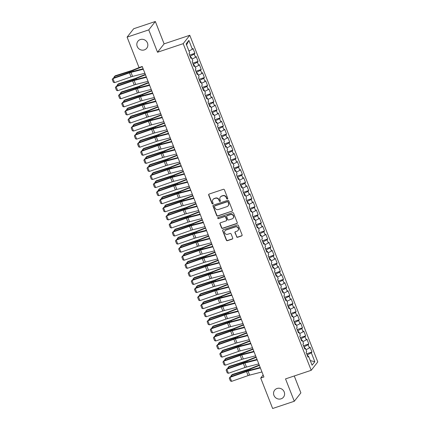 <?xml version="1.0" encoding="UTF-8"?>
<svg xmlns="http://www.w3.org/2000/svg" width="430" height="430" viewBox="0 0 430 430"><rect width="100%" height="100%" fill="white"/><g stroke="black" fill="none" stroke-linecap="round" stroke-linejoin="round"><path stroke-width="0.64" d="M227.395 198.999A0.607 0.57 -141.9 0 0 227.728 198.257L224.428 189.84A0.865 0.817 -141.9 0 0 223.331 189.313L209.163 194.048A0.865 0.817 -141.9 0 0 208.684 195.107L211.985 203.524A0.607 0.57 -141.9 0 0 213.011 203.713A0.607 0.57 -141.9 0 0 213.087 203.159L212.662 202.068A2.763 2.612 -141.9 0 1 214.183 198.687L215.365 198.294A2.763 2.612 -141.9 0 1 218.881 199.988L219.305 201.079A0.607 0.57 -141.9 0 0 220.332 201.267A0.607 0.57 -141.9 0 0 220.407 200.708L219.983 199.617A2.763 2.612 -141.9 0 1 221.509 196.241L222.686 195.844A2.763 2.612 -141.9 0 1 226.201 197.537L226.626 198.628A0.607 0.57 -141.9 0 0 227.395 198.999M220.327 197.069L220.504 196.843A2.763 2.612 -141.9 0 1 221.686 196.016L222.864 195.618A2.763 2.612 -141.9 0 1 226.379 197.311L226.803 198.402A0.607 0.57 -141.9 0 0 227.728 198.692M208.894 194.204A0.865 0.817 -141.9 0 0 208.862 194.876L212.162 203.299A0.607 0.57 -141.9 0 0 213.087 203.589M213.006 199.515L213.183 199.289A2.763 2.612 -141.9 0 1 214.36 198.461L215.543 198.069A2.763 2.612 -141.9 0 1 219.058 199.762L219.483 200.848A0.607 0.57 -141.9 0 0 220.407 201.138M277.049 388.489A5.633 5.327 -141.9 0 0 274.641 390.177A5.633 5.327 -141.9 0 0 274.695 396.729A5.633 5.327 -141.9 0 0 281.096 398.825A5.633 5.327 -141.9 0 0 283.504 397.137A5.633 5.327 -141.9 0 0 283.451 390.585A5.633 5.327 -141.9 0 0 277.049 388.489M140.304 39.56A5.633 5.327 -141.9 0 0 137.896 41.248A5.633 5.327 -141.9 0 0 137.949 47.794A5.633 5.327 -141.9 0 0 144.351 49.891A5.633 5.327 -141.9 0 0 146.759 48.208A5.633 5.327 -141.9 0 0 146.705 41.656A5.633 5.327 -141.9 0 0 140.304 39.56M236.538 236.747A0.865 0.817 -141.9 0 0 237.634 237.274L241.606 235.946A0.865 0.817 -141.9 0 0 242.085 234.893L238.419 225.54A0.865 0.817 -141.9 0 0 237.322 225.008L223.154 229.749A0.865 0.817 -141.9 0 0 222.675 230.802L226.341 240.155A0.865 0.817 -141.9 0 0 227.438 240.687L232.238 239.08A0.865 0.817 -141.9 0 0 232.716 238.021L231.147 234.022A0.865 0.817 -141.9 0 0 230.05 233.49L227.669 234.291A2.311 2.182 -141.9 0 1 225.019 230.743A2.311 2.182 -141.9 0 1 226.008 230.05L235.339 226.927A2.311 2.182 -141.9 0 1 237.983 230.475A2.311 2.182 -141.9 0 1 237 231.168L235.441 231.689A0.865 0.817 -141.9 0 0 234.968 232.743L236.715 236.522A0.865 0.817 -141.9 0 0 237.811 237.048L241.789 235.721A0.865 0.817 -141.9 0 0 242.058 235.565M263.923 376.992L142.239 66.489L139.03 67.564L127.103 37.125L148.758 29.885L157.52 52.245L183.185 43.666L311.202 370.311L285.531 378.894L294.297 401.26L272.642 408.5L260.714 378.061L263.923 376.992M231.953 211.302A0.865 0.817 -141.9 0 0 232.426 210.243L228.76 200.896A0.865 0.817 -141.9 0 0 227.663 200.364L213.495 205.105A0.865 0.817 -141.9 0 0 213.017 206.158L216.682 215.511A0.865 0.817 -141.9 0 0 217.779 216.037L232.13 211.076A0.865 0.817 -141.9 0 0 232.399 210.92M233.592 213.215L237.258 222.568A0.865 0.817 -141.9 0 1 236.779 223.621L222.611 228.362A0.865 0.817 -141.9 0 1 221.509 227.835L219.94 223.831A0.865 0.817 -141.9 0 1 220.418 222.778L226.164 220.853A0.865 0.817 -141.9 0 0 226.642 219.8L225.605 217.145A0.865 0.817 -141.9 0 0 224.503 216.612L218.521 218.617A0.607 0.57 -141.9 0 1 217.827 217.688A0.607 0.57 -141.9 0 1 218.085 217.505L232.496 212.689A0.865 0.817 -141.9 0 1 233.592 213.215M183.185 43.666L189.77 35.282L317.781 361.931L311.202 370.311M189.598 55.088L194.903 53.315L193.005 48.466L192.371 49.273L188.894 40.393L186.152 43.881L189.635 52.761L189.001 53.567L190.899 58.41L191.533 57.604L192.796 60.834L192.167 61.641L194.064 66.483L194.693 65.677L195.962 68.907L195.327 69.714L197.23 74.557L197.859 73.75L199.128 76.981L198.493 77.787L200.391 82.63L201.025 81.824L202.288 85.054L201.659 85.86L203.557 90.703L204.185 89.897L205.454 93.127L204.82 93.933L206.717 98.776L207.351 97.97L208.614 101.2L207.986 102.007L209.883 106.85L210.517 106.043L211.78 109.274L211.151 110.08L213.049 114.923L213.678 114.122L214.946 117.347L214.312 118.153L216.209 122.996L216.844 122.195L218.107 125.42L217.478 126.227L219.375 131.069L220.009 130.268L221.273 133.494L220.638 134.3L222.541 139.143L223.17 138.342L224.439 141.567L223.804 142.373L225.702 147.216L226.336 146.415L227.599 149.64L226.97 150.446L228.868 155.289L229.496 154.488L230.765 157.713L230.131 158.519L232.033 163.362L232.662 162.561L233.925 165.786L233.297 166.593L235.194 171.436L235.828 170.635L237.091 173.86L236.462 174.666L238.36 179.509L238.989 178.708L240.257 181.933L239.623 182.739L241.52 187.582L242.154 186.781L243.418 190.012L242.789 190.812L244.686 195.655L245.32 194.854L246.583 198.085L245.955 198.886L247.852 203.729L248.481 202.928L249.749 206.158L249.115 206.959L251.012 211.802L251.647 211.001L252.91 214.231L252.281 215.032L254.178 219.875L254.807 219.074L256.076 222.305L255.441 223.105L257.344 227.948L257.973 227.148L259.242 230.378L258.607 231.179L260.505 236.022L261.139 235.221L262.402 238.451L261.773 239.252L263.671 244.095L264.3 243.294L265.568 246.524L264.934 247.325L266.837 252.173L267.465 251.367L268.728 254.598L268.1 255.399L269.997 260.247L270.631 259.44L271.894 262.671L271.265 263.472L273.163 268.32L273.792 267.514L275.06 270.744L274.426 271.545L276.323 276.393L276.958 275.587L278.221 278.817L277.592 279.618L279.489 284.466L280.123 283.66L281.387 286.891L280.758 287.692L282.655 292.54L283.284 291.733L284.552 294.964L283.918 295.765L285.816 300.613L286.45 299.807L287.713 303.037L287.084 303.838L288.981 308.686L289.61 307.88L290.879 311.11L290.245 311.911L292.147 316.76L292.776 315.953L294.045 319.184L293.411 319.985L295.308 324.833L295.942 324.026L297.205 327.257L296.576 328.063L298.474 332.906L299.103 332.1L300.371 335.33L299.737 336.136L301.64 340.979L302.269 340.173L303.532 343.403L302.903 344.21L304.8 349.052L305.434 348.246L306.697 351.477L306.069 352.283L307.966 357.126L308.595 356.319L307.676 356.384M194.903 53.315L194.269 54.116L195.537 57.346L192.108 59.077M192.764 63.162L198.069 61.388L196.166 56.54L195.537 57.346M198.069 61.388L197.434 62.189L198.703 65.419L195.274 67.15M195.924 71.235L201.229 69.461L199.332 64.613L198.703 65.419M201.229 69.461L200.6 70.262L201.863 73.492L198.434 75.223M199.09 79.308L204.395 77.534L202.498 72.686L201.863 73.492M204.395 77.534L203.761 78.335L205.029 81.566L201.6 83.296M202.25 87.381L207.561 85.608L205.658 80.759L205.029 81.566M207.561 85.608L206.927 86.408L208.19 89.639L204.766 91.37M205.416 95.455L210.721 93.681L208.824 88.833L208.19 89.639M210.721 93.681L210.093 94.482L211.356 97.712L207.926 99.443M208.582 103.528L213.887 101.754L211.99 96.906L211.356 97.712M213.887 101.754L213.253 102.555L214.522 105.785L211.092 107.516M211.743 111.601L217.048 109.827L215.15 104.979L214.522 105.785M217.048 109.827L216.419 110.628L217.682 113.859L214.253 115.589M214.909 119.674L220.214 117.901L218.316 113.052L217.682 113.859M220.214 117.901L219.585 118.701L220.848 121.932L217.419 123.663M218.075 127.748L223.38 125.974L221.482 121.131L220.848 121.932M223.38 125.974L222.745 126.775L224.014 130.005L220.585 131.736M221.235 135.821L226.54 134.047L224.643 129.204L224.014 130.005M226.54 134.047L225.911 134.848L227.174 138.078L223.745 139.809M224.401 143.894L229.706 142.12L227.809 137.278L227.174 138.078M229.706 142.12L229.072 142.921L230.34 146.152L226.911 147.882M227.567 151.967L232.872 150.194L230.969 145.351L230.34 146.152M232.872 150.194L232.238 150.995L233.506 154.225L230.077 155.956M230.727 160.041L236.032 158.267L234.135 153.424L233.506 154.225M236.032 158.267L235.403 159.068L236.667 162.298L233.237 164.029M233.893 168.114L239.198 166.34L237.301 161.497L236.667 162.298M239.198 166.34L238.564 167.141L239.832 170.371L236.403 172.102M237.054 176.187L242.364 174.413L240.461 169.571L239.832 170.371M242.364 174.413L241.73 175.214L242.993 178.445L239.569 180.175M240.22 184.26L245.525 182.487L243.627 177.644L242.993 178.445M245.525 182.487L244.896 183.293L246.159 186.518L242.73 188.249M243.385 192.334L248.69 190.56L246.793 185.717L246.159 186.518M248.69 190.56L248.056 191.366L249.325 194.591L245.895 196.322M246.546 200.407L251.851 198.633L249.954 193.79L249.325 194.591M251.851 198.633L251.222 199.439L252.485 202.664L249.056 204.395M249.712 208.48L255.017 206.706L253.119 201.863L252.485 202.664M255.017 206.706L254.388 207.513L255.651 210.738L252.222 212.468M252.878 216.553L258.183 214.78L256.285 209.937L255.651 210.738M258.183 214.78L257.548 215.586L258.817 218.811L255.388 220.542M256.038 224.627L261.343 222.853L259.446 218.01L258.817 218.811M261.343 222.853L260.714 223.659L261.977 226.884L258.548 228.62M259.204 232.7L264.509 230.926L262.612 226.083L261.977 226.884M264.509 230.926L263.875 231.732L265.143 234.957L261.714 236.694M262.37 240.773L267.675 238.999L265.772 234.156L265.143 234.957M267.675 238.999L267.041 239.806L268.309 243.031L264.88 244.767M265.53 248.846L270.835 247.073L268.938 242.23L268.309 243.031M270.835 247.073L270.207 247.879L271.47 251.104L268.041 252.84M268.696 256.92L274.001 255.146L272.104 250.303L271.47 251.104M274.001 255.146L273.367 255.952L274.636 259.183L271.206 260.913M271.857 264.993L277.167 263.219L275.264 258.376L274.636 259.183M277.167 263.219L276.533 264.025L277.796 267.256L274.372 268.986M275.023 273.066L280.328 271.292L278.43 266.45L277.796 267.256M280.328 271.292L279.699 272.099L280.962 275.329L277.533 277.06M278.188 281.139L283.494 279.366L281.596 274.523L280.962 275.329M283.494 279.366L282.859 280.172L284.128 283.402L280.699 285.133M281.349 289.213L286.654 287.439L284.757 282.596L284.128 283.402M286.654 287.439L286.025 288.245L287.288 291.475L283.859 293.206M284.515 297.286L289.82 295.512L287.923 290.669L287.288 291.475M289.82 295.512L289.191 296.318L290.454 299.549L287.025 301.279M287.681 305.359L292.986 303.585L291.088 298.742L290.454 299.549M292.986 303.585L292.352 304.392L293.62 307.622L290.191 309.353M290.841 313.432L296.146 311.659L294.249 306.816L293.62 307.622M296.146 311.659L295.517 312.465L296.781 315.695L293.351 317.426M294.007 321.506L299.312 319.732L297.415 314.889L296.781 315.695M299.312 319.732L298.678 320.538L299.946 323.769L296.517 325.499M297.173 329.579L302.478 327.805L300.575 322.962L299.946 323.769M302.478 327.805L301.844 328.611L303.112 331.842L299.683 333.572M300.333 337.652L305.639 335.878L303.741 331.035L303.112 331.842M305.639 335.878L305.01 336.685L306.273 339.915L302.844 341.646M303.499 345.725L308.804 343.952L306.907 339.109L306.273 339.915M308.804 343.952L308.17 344.758L309.439 347.988L306.01 349.719M306.66 353.799L311.965 352.025L310.068 347.182L309.439 347.988M311.965 352.025L311.336 352.831L314.819 361.711L312.078 365.199L308.595 356.319M305.434 348.246L304.51 348.311M308.025 356.357L307.418 354.809L307.101 354.917M311.336 352.831L307.418 354.809M314.819 361.711L310.283 360.619M302.269 340.173L301.344 340.238M304.859 348.284L304.252 346.736L303.935 346.843M308.17 344.758L304.252 346.736M299.103 332.1L298.183 332.164M301.693 340.211L301.086 338.663L300.774 338.77M305.01 336.685L301.086 338.663M295.942 324.026L295.018 324.091M298.533 332.137L297.925 330.589L297.608 330.697M301.844 328.611L297.925 330.589M292.776 315.953L291.852 316.012M295.367 324.064L294.76 322.516L294.442 322.624M298.678 320.538L294.76 322.516M289.61 307.88L288.691 307.939M292.201 315.991L291.599 314.443L291.282 314.55M295.517 312.465L291.599 314.443M286.45 299.807L285.525 299.866M289.041 307.918L288.433 306.37L288.116 306.477M292.352 304.392L288.433 306.37M283.284 291.733L282.365 291.793M285.875 299.844L285.267 298.296L284.95 298.404M289.191 296.318L285.267 298.296M280.123 283.66L279.199 283.719M282.714 291.771L282.107 290.223L281.79 290.331M286.025 288.245L282.107 290.223M276.958 275.587L276.033 275.646M279.548 283.698L278.941 282.15L278.624 282.257M282.859 280.172L278.941 282.15M273.792 267.514L272.873 267.573M276.382 275.625L275.775 274.077L275.458 274.184M279.699 272.099L275.775 274.077M270.631 259.44L269.707 259.5M273.222 267.551L272.615 266.003L272.298 266.111M276.533 264.025L272.615 266.003M267.465 251.367L266.541 251.426M270.056 259.478L269.449 257.93L269.132 258.038M273.367 255.952L269.449 257.93M264.3 243.294L263.38 243.353M266.89 251.405L266.283 249.857L265.971 249.964M270.207 247.879L266.283 249.857M261.139 235.221L260.214 235.28M263.73 243.332L263.122 241.784L262.805 241.891M267.041 239.806L263.122 241.784M257.973 227.148L257.049 227.207M260.564 235.258L259.957 233.71L259.639 233.818M263.875 231.732L259.957 233.71M254.807 219.074L253.888 219.133M257.398 227.185L256.796 225.637L256.479 225.745M260.714 223.659L256.796 225.637M251.647 211.001L250.722 211.06M254.237 219.112L253.63 217.564L253.313 217.671M257.548 215.586L253.63 217.564M248.481 202.928L247.562 202.987M251.072 211.039L250.464 209.491L250.147 209.598M254.388 207.513L250.464 209.491M245.32 194.854L244.396 194.914M247.911 202.965L247.304 201.417L246.987 201.519M251.222 199.439L247.304 201.417M242.154 186.781L241.23 186.84M244.745 194.892L244.138 193.344L243.821 193.446M248.056 191.366L244.138 193.344M238.989 178.708L238.07 178.767M241.579 186.819L240.972 185.271L240.655 185.373M244.896 183.293L240.972 185.271M235.828 170.635L234.904 170.694M238.419 178.746L237.811 177.198L237.494 177.3M241.73 175.214L237.811 177.198M232.662 162.561L231.738 162.621M235.253 170.672L234.646 169.124L234.328 169.226M238.564 167.141L234.646 169.124M229.496 154.488L228.577 154.547M232.087 162.599L231.48 161.051L231.168 161.153M235.403 159.068L231.48 161.051M226.336 146.415L225.411 146.474M228.927 154.526L228.319 152.978L228.002 153.08M232.238 150.995L228.319 152.978M223.17 138.342L222.245 138.401M225.761 146.453L225.153 144.905L224.836 145.007M229.072 142.921L225.153 144.905M220.009 130.268L219.085 130.328M222.595 138.379L221.993 136.831L221.676 136.933M225.911 134.848L221.993 136.831M216.844 122.195L215.919 122.254M219.434 130.306L218.827 128.758L218.51 128.86M222.745 126.775L218.827 128.758M213.678 114.122L212.759 114.181M216.268 122.233L215.661 120.685L215.344 120.787M219.585 118.701L215.661 120.685M210.517 106.043L209.593 106.108M213.108 114.16L212.501 112.612L212.183 112.714M216.419 110.628L212.501 112.612M207.351 97.97L206.427 98.035M209.942 106.086L209.335 104.538L209.018 104.641M213.253 102.555L209.335 104.538M204.185 89.897L203.266 89.961M206.776 98.013L206.169 96.46L205.852 96.567M210.093 94.482L206.169 96.46M201.025 81.824L200.1 81.888M203.616 89.94L203.008 88.386L202.691 88.494M206.927 86.408L203.008 88.386M197.859 73.75L196.935 73.815M200.45 81.867L199.843 80.313L199.525 80.421M203.761 78.335L199.843 80.313M194.693 65.677L193.774 65.742M197.284 73.793L196.677 72.24L196.365 72.347M200.6 70.262L196.677 72.24M191.533 57.604L190.608 57.668M194.124 65.715L193.516 64.167L193.199 64.274M197.434 62.189L193.516 64.167M190.958 57.641L190.35 56.093L190.033 56.201M194.269 54.116L190.35 56.093M263.133 374.981L260.714 378.061M294.297 401.26L300.882 392.875L294.26 375.976M157.52 52.245L164.104 43.865L155.338 21.5L148.758 29.885M155.338 21.5L133.682 28.74L127.103 37.125M164.104 43.865L189.77 35.282M188.894 40.393L186.572 44.946M192.371 49.273L188.942 51.003M213.226 205.26A0.865 0.817 -141.9 0 0 213.194 205.932L216.86 215.285A0.865 0.817 -141.9 0 0 217.956 215.812L232.13 211.076M228.002 202.132A0.607 0.57 -141.9 0 0 227.233 201.767L214.796 205.922A0.607 0.57 -141.9 0 0 214.462 206.663L214.909 207.814A2.763 2.612 -141.9 0 0 218.424 209.507L226.927 206.663A2.763 2.612 -141.9 0 0 228.454 203.282L228.179 201.906A0.607 0.57 -141.9 0 0 227.411 201.536L227.233 201.767M214.538 206.104L214.715 205.879A0.607 0.57 -141.9 0 1 214.973 205.696L227.411 201.536M228.11 205.836L228.287 205.61A2.763 2.612 -141.9 0 0 228.631 203.057L228.454 203.282M228.179 201.906L228.631 203.057M220.149 222.928A0.865 0.817 -141.9 0 0 220.122 223.605L221.686 227.604A0.865 0.817 -141.9 0 0 222.788 228.136L236.957 223.396A0.865 0.817 -141.9 0 0 237.226 223.245M226.535 220.595L226.712 220.37A0.865 0.817 -141.9 0 0 226.82 219.574L225.782 216.919A0.865 0.817 -141.9 0 0 224.68 216.387L218.521 218.617M217.935 217.585A0.607 0.57 -141.9 0 0 218.698 218.386M232.13 218.859A2.311 2.182 -141.9 0 0 233.098 215.478A2.311 2.182 -141.9 0 0 230.469 214.618L227.18 215.72A0.865 0.817 -141.9 0 0 226.707 216.774L227.744 219.429A0.865 0.817 -141.9 0 0 228.841 219.961L232.13 218.859M233.119 218.166L233.297 217.94A2.311 2.182 -141.9 0 0 230.647 214.393L230.469 214.618M226.814 215.978L226.992 215.752A0.865 0.817 -141.9 0 1 227.357 215.494L230.647 214.393M235.172 231.845A0.865 0.817 -141.9 0 0 235.145 232.517L236.715 236.522M237.983 230.475L238.166 230.249A2.311 2.182 -141.9 0 0 235.516 226.701L235.339 226.927M225.019 230.743L225.196 230.518A2.311 2.182 -141.9 0 1 226.185 229.824L235.516 226.701M222.88 229.905A0.865 0.817 -141.9 0 0 222.853 230.577L226.519 239.929A0.865 0.817 -141.9 0 0 227.615 240.461L232.42 238.854A0.865 0.817 -141.9 0 0 232.689 238.698M139.653 67.354L132.773 70.106A4.402 0.763 158.6 0 1 131.161 70.692L115.138 75.814L114.557 76.427L130.58 71.299A6.6 1.139 -21.4 0 0 132.999 70.429L142.319 66.698M114.176 77.766L113.945 77.174L114.557 76.427L114.971 77.486M144.883 73.245L132.569 76.416A4.402 0.763 -21.4 0 0 131.048 76.884L114.525 82.641L112.945 78.604L112.219 79.421L113.251 78.088L129.774 72.326A6.6 1.139 158.6 0 1 132.058 71.627L143.131 68.773M113.251 78.088L112.945 78.604L129.468 72.847A4.402 0.763 -21.4 0 1 130.989 72.38L143.303 69.208M114.525 82.641L113.326 82.248L112.219 79.421M145.345 74.417L135.939 78.179A4.402 0.763 158.6 0 1 134.327 78.765L118.304 83.888L117.718 84.5L133.741 79.373A6.6 1.139 -21.4 0 0 136.165 78.502L145.485 74.772M117.336 85.839L117.105 85.247L117.718 84.5L118.137 85.559M148.506 82.49L139.1 86.253A4.402 0.763 158.6 0 1 137.487 86.838L121.464 91.961L120.884 92.574L136.907 87.446A6.6 1.139 -21.4 0 0 139.325 86.575L148.646 82.845M120.502 93.912L120.271 93.321L120.884 92.574L121.298 93.632M148.049 81.318L135.735 84.49A4.402 0.763 -21.4 0 0 134.214 84.957L117.691 90.714L116.111 86.677L115.38 87.494L116.417 86.161L132.934 80.399A6.6 1.139 158.6 0 1 135.219 79.7L146.297 76.846M116.417 86.161L116.111 86.677L132.628 80.921A4.402 0.763 -21.4 0 1 134.155 80.453L146.469 77.282M117.691 90.714L116.487 90.321L115.38 87.494M151.215 89.392L138.901 92.563A4.402 0.763 -21.4 0 0 137.374 93.031L120.857 98.787L119.271 94.751L118.546 95.573L119.578 94.234L136.1 88.472A6.6 1.139 158.6 0 1 138.385 87.774L149.463 84.92M119.578 94.234L119.271 94.751L135.794 88.994A4.402 0.763 -21.4 0 1 137.315 88.526L149.629 85.355M120.857 98.787L119.653 98.395L118.546 95.573M151.672 90.563L142.266 94.326A4.402 0.763 158.6 0 1 140.653 94.912L124.63 100.034L124.05 100.647L140.073 95.519A6.6 1.139 -21.4 0 0 142.491 94.648L151.811 90.918M123.668 101.985L123.437 101.394L124.05 100.647L124.463 101.706M154.838 98.637L145.431 102.399A4.402 0.763 158.6 0 1 143.814 102.985L127.791 108.107L127.21 108.72L143.233 103.592A6.6 1.139 -21.4 0 0 145.657 102.722L154.972 98.991M126.829 110.058L126.597 109.467L127.21 108.72L127.629 109.779M154.375 97.465L142.061 100.636A4.402 0.763 -21.4 0 0 140.54 101.104L124.017 106.86L122.437 102.824L121.711 103.646L122.743 102.308L139.261 96.551A6.6 1.139 158.6 0 1 141.545 95.847L152.623 92.993M122.743 102.308L122.437 102.824L138.96 97.067A4.402 0.763 -21.4 0 1 140.481 96.599L152.795 93.428M124.017 106.86L122.819 106.468L121.711 103.646M157.541 105.538L145.227 108.709A4.402 0.763 -21.4 0 0 143.706 109.177L127.183 114.934L125.603 110.897L124.872 111.719L125.909 110.381L142.427 104.624A6.6 1.139 158.6 0 1 144.711 103.92L155.789 101.066M125.909 110.381L125.603 110.897L142.12 105.14A4.402 0.763 -21.4 0 1 143.647 104.673L155.961 101.501M127.183 114.934L125.979 114.541L124.872 111.719M157.998 106.71L148.592 110.472A4.402 0.763 158.6 0 1 146.979 111.058L130.956 116.181L130.376 116.793L146.399 111.666A6.6 1.139 -21.4 0 0 148.818 110.795L158.138 107.065M129.994 118.132L129.763 117.54L130.376 116.793L130.79 117.852M160.707 113.611L148.393 116.783A4.402 0.763 -21.4 0 0 146.867 117.25L130.349 123.007L128.763 118.97L128.038 119.793L129.07 118.454L145.593 112.698A6.6 1.139 158.6 0 1 147.877 111.993L158.955 109.139M129.07 118.454L128.763 118.97L145.286 113.214A4.402 0.763 -21.4 0 1 146.807 112.746L159.121 109.575M130.349 123.007L129.145 122.614L128.038 119.793M161.164 114.783L151.758 118.546A4.402 0.763 158.6 0 1 150.145 119.131L134.122 124.254L133.536 124.867L149.559 119.739A6.6 1.139 -21.4 0 0 151.983 118.868L161.304 115.138M133.16 126.205L132.929 125.614L133.536 124.867L133.956 125.925M163.868 121.685L151.553 124.856A4.402 0.763 -21.4 0 0 150.032 125.323L133.51 131.08L131.929 127.044L131.204 127.866L132.236 126.528L148.753 120.771A6.6 1.139 158.6 0 1 151.037 120.067L162.115 117.213M132.236 126.528L131.929 127.044L148.447 121.287A4.402 0.763 -21.4 0 1 149.973 120.819L162.287 117.648M133.51 131.08L132.311 130.688L131.204 127.866M164.325 122.856L154.924 126.619A4.402 0.763 158.6 0 1 153.306 127.205L137.283 132.327L136.702 132.94L152.725 127.812A6.6 1.139 -21.4 0 0 155.144 126.941L164.464 123.211M136.321 134.278L136.09 133.687L136.702 132.94L137.122 133.999M167.033 129.758L154.719 132.929A4.402 0.763 -21.4 0 0 153.193 133.397L136.675 139.153L135.095 135.117L134.364 135.939L135.396 134.601L151.919 128.844A6.6 1.139 158.6 0 1 154.203 128.14L165.281 125.286M135.396 134.601L135.095 135.117L151.613 129.36A4.402 0.763 -21.4 0 1 153.134 128.893L165.448 125.721M136.675 139.153L135.471 138.761L134.364 135.939M167.49 130.93L158.084 134.692A4.402 0.763 158.6 0 1 156.472 135.278L140.449 140.4L139.868 141.013L155.891 135.885A6.6 1.139 -21.4 0 0 158.31 135.015L167.63 131.284M139.487 142.351L139.255 141.76L139.868 141.013L140.282 142.072M170.194 137.831L157.88 141.002A4.402 0.763 -21.4 0 0 156.359 141.47L139.836 147.227L138.256 143.19L137.53 144.012L138.562 142.674L155.085 136.917A6.6 1.139 158.6 0 1 157.369 136.213L168.442 133.359M138.562 142.674L138.256 143.19L154.778 137.433A4.402 0.763 -21.4 0 1 156.3 136.966L168.614 133.794M139.836 147.227L138.637 146.834L137.53 144.012M170.656 139.003L161.25 142.765A4.402 0.763 158.6 0 1 159.637 143.351L143.615 148.474L143.029 149.086L159.052 143.959A6.6 1.139 -21.4 0 0 161.476 143.088L170.796 139.358M142.647 150.425L142.416 149.833L143.029 149.086L143.448 150.145M173.36 145.904L161.046 149.076A4.402 0.763 -21.4 0 0 159.525 149.543L143.002 155.3L141.422 151.263L140.696 152.086L141.728 150.747L158.245 144.991A6.6 1.139 158.6 0 1 160.53 144.286L171.608 141.432M141.728 150.747L141.422 151.263L157.939 145.507A4.402 0.763 -21.4 0 1 159.465 145.039L171.78 141.868M143.002 155.3L141.803 154.907L140.696 152.086M173.817 147.076L164.41 150.839A4.402 0.763 158.6 0 1 162.798 151.424L146.775 156.547L146.195 157.16L162.218 152.032A6.6 1.139 -21.4 0 0 164.636 151.161L173.956 147.431M145.813 158.498L145.582 157.907L146.195 157.16L146.608 158.219M176.526 153.978L164.212 157.149A4.402 0.763 -21.4 0 0 162.685 157.617L146.168 163.378L144.582 159.342L143.856 160.159L144.888 158.821L161.411 153.064A6.6 1.139 158.6 0 1 163.696 152.36L174.774 149.506M144.888 158.821L144.582 159.342L161.105 153.58A4.402 0.763 -21.4 0 1 162.626 153.112L174.94 149.941M146.168 163.378L144.964 162.981L143.856 160.159M176.983 155.149L167.576 158.912A4.402 0.763 158.6 0 1 165.964 159.498L149.941 164.62L149.361 165.233L165.383 160.105A6.6 1.139 -21.4 0 0 167.802 159.234L177.122 155.504M148.979 166.571L148.748 165.98L149.361 165.233L149.774 166.292M179.686 162.051L167.372 165.222A4.402 0.763 -21.4 0 0 165.851 165.69L149.328 171.452L147.748 167.415L147.022 168.232L148.054 166.894L164.577 161.137A6.6 1.139 158.6 0 1 166.861 160.433L177.934 157.579M148.054 166.894L147.748 167.415L164.271 161.653A4.402 0.763 -21.4 0 1 165.792 161.185L178.106 158.014M149.328 171.452L148.13 171.054L147.022 168.232M180.149 163.223L170.742 166.985A4.402 0.763 158.6 0 1 169.13 167.571L153.101 172.693L152.521 173.306L168.544 168.184A6.6 1.139 -21.4 0 0 170.968 167.308L180.288 163.577M152.139 174.644L151.908 174.053L152.521 173.306L152.94 174.365M182.852 170.124L170.538 173.295A4.402 0.763 -21.4 0 0 169.017 173.763L152.494 179.525L150.914 175.488L150.183 176.305L151.22 174.967L167.738 169.21A6.6 1.139 158.6 0 1 170.022 168.506L181.1 165.652M151.22 174.967L150.914 175.488L167.431 169.726A4.402 0.763 -21.4 0 1 168.958 169.259L181.272 166.088M152.494 179.525L151.29 179.127L150.183 176.305M183.309 171.296L173.903 175.058A4.402 0.763 158.6 0 1 172.29 175.644L156.267 180.767L155.687 181.379L171.71 176.257A6.6 1.139 -21.4 0 0 174.128 175.381L183.449 171.651M155.305 182.718L155.074 182.126L155.687 181.379L156.101 182.438M186.018 178.197L173.704 181.369A4.402 0.763 -21.4 0 0 172.177 181.836L155.66 187.598L154.074 183.562L153.349 184.379L154.381 183.04L170.903 177.284A6.6 1.139 158.6 0 1 173.188 176.579L184.266 173.725M154.381 183.04L154.074 183.562L170.597 177.8A4.402 0.763 -21.4 0 1 172.118 177.332L184.432 174.161M155.66 187.598L154.456 187.2L153.349 184.379M186.475 179.369L177.069 183.137A4.402 0.763 158.6 0 1 175.456 183.718L159.433 188.84L158.853 189.453L174.876 184.33A6.6 1.139 -21.4 0 0 177.294 183.454L186.615 179.724M158.471 190.791L158.24 190.2L158.853 189.453L159.267 190.511M189.178 186.271L176.864 189.442A4.402 0.763 -21.4 0 0 175.343 189.909L158.821 195.672L157.24 191.635L156.515 192.452L157.547 191.113L174.064 185.357A6.6 1.139 158.6 0 1 176.348 184.658L187.426 181.799M157.547 191.113L157.24 191.635L173.763 185.873A4.402 0.763 -21.4 0 1 175.284 185.405L187.598 182.234M158.821 195.672L157.622 195.274L156.515 192.452M189.641 187.442L180.234 191.21A4.402 0.763 158.6 0 1 178.617 191.791L162.594 196.913L162.013 197.526L178.036 192.403A6.6 1.139 -21.4 0 0 180.46 191.527L189.775 187.797M161.632 198.864L161.4 198.273L162.013 197.526L162.432 198.585M192.344 194.344L180.03 197.52A4.402 0.763 -21.4 0 0 178.509 197.983L161.986 203.745L160.406 199.708L159.675 200.525L160.707 199.187L177.23 193.43A6.6 1.139 158.6 0 1 179.514 192.731L190.592 189.872M160.707 199.187L160.406 199.708L176.924 193.946A4.402 0.763 -21.4 0 1 178.45 193.478L190.764 190.307M161.986 203.745L160.782 203.347L159.675 200.525M192.801 195.516L183.395 199.283A4.402 0.763 158.6 0 1 181.782 199.864L165.76 204.986L165.179 205.599L181.202 200.477A6.6 1.139 -21.4 0 0 183.621 199.601L192.941 195.87M164.798 206.938L164.566 206.346L165.179 205.599L165.593 206.658M195.505 202.417L183.196 205.594A4.402 0.763 -21.4 0 0 181.67 206.056L165.152 211.818L163.567 207.781L162.841 208.598L163.873 207.26L180.396 201.503A6.6 1.139 158.6 0 1 182.68 200.805L193.758 197.95M163.873 207.26L163.567 207.781L180.089 202.019A4.402 0.763 -21.4 0 1 181.611 201.557L193.925 198.38M165.152 211.818L163.948 211.426L162.841 208.598M195.967 203.589L186.561 207.357A4.402 0.763 158.6 0 1 184.948 207.937L168.925 213.06L168.34 213.672L184.362 208.55A6.6 1.139 -21.4 0 0 186.787 207.674L196.107 203.944M167.963 215.011L167.732 214.419L168.34 213.672L168.759 214.737M198.671 210.49L186.357 213.667A4.402 0.763 -21.4 0 0 184.835 214.129L168.313 219.891L166.732 215.855L166.007 216.672L167.039 215.333L183.556 209.577A6.6 1.139 158.6 0 1 185.841 208.878L196.918 206.024M167.039 215.333L166.732 215.855L183.25 210.093A4.402 0.763 -21.4 0 1 184.776 209.63L197.09 206.454M168.313 219.891L167.114 219.499L166.007 216.672M199.128 211.662L189.727 215.43A4.402 0.763 158.6 0 1 188.109 216.01L172.086 221.133L171.505 221.746L187.528 216.623A6.6 1.139 -21.4 0 0 189.947 215.747L199.267 212.017M171.124 223.084L170.893 222.493L171.505 221.746L171.925 222.81M201.837 218.564L189.523 221.74A4.402 0.763 -21.4 0 0 187.996 222.202L171.479 227.964L169.898 223.928L169.167 224.745L170.199 223.406L186.722 217.65A6.6 1.139 158.6 0 1 189.006 216.951L200.084 214.097M170.199 223.406L169.898 223.928L186.416 218.166A4.402 0.763 -21.4 0 1 187.937 217.704L200.251 214.527M171.479 227.964L170.275 227.572L169.167 224.745M202.293 219.735L192.887 223.503A4.402 0.763 158.6 0 1 191.275 224.084L175.252 229.206L174.671 229.819L190.694 224.697A6.6 1.139 -21.4 0 0 193.113 223.82L202.433 220.09M174.29 231.157L174.059 230.566L174.671 229.819L175.085 230.883M204.997 226.637L192.683 229.814A4.402 0.763 -21.4 0 0 191.162 230.276L174.639 236.038L173.059 232.001L172.333 232.818L173.365 231.48L189.888 225.723A6.6 1.139 158.6 0 1 192.172 225.024L203.245 222.17M173.365 231.48L173.059 232.001L189.582 226.239A4.402 0.763 -21.4 0 1 191.103 225.777L203.417 222.6M174.639 236.038L173.44 235.645L172.333 232.818M205.459 227.809L196.053 231.576A4.402 0.763 158.6 0 1 194.441 232.157L178.418 237.279L177.832 237.892L193.855 232.77A6.6 1.139 -21.4 0 0 196.279 231.894L205.599 228.163M177.45 239.23L177.219 238.645L177.832 237.892L178.251 238.956M208.163 234.71L195.849 237.887A4.402 0.763 -21.4 0 0 194.328 238.349L177.805 244.111L176.225 240.074L175.499 240.891L176.531 239.553L193.049 233.796A6.6 1.139 158.6 0 1 195.333 233.098L206.411 230.244M176.531 239.553L176.225 240.074L192.742 234.312A4.402 0.763 -21.4 0 1 194.269 233.85L206.583 230.673M177.805 244.111L176.606 243.719L175.499 240.891M208.62 235.882L199.214 239.65A4.402 0.763 158.6 0 1 197.601 240.23L181.578 245.353L180.998 245.965L197.021 240.843A6.6 1.139 -21.4 0 0 199.439 239.967L208.76 236.237M180.616 247.304L180.385 246.718L180.998 245.965L181.412 247.03M211.329 242.783L199.015 245.96A4.402 0.763 -21.4 0 0 197.488 246.422L180.971 252.184L179.385 248.148L178.66 248.965L179.692 247.626L196.214 241.87A6.6 1.139 158.6 0 1 198.499 241.171L209.577 238.317M179.692 247.626L179.385 248.148L195.908 242.386A4.402 0.763 -21.4 0 1 197.429 241.923L209.743 238.747M180.971 252.184L179.767 251.792L178.66 248.965M211.786 243.955L202.379 247.723A4.402 0.763 158.6 0 1 200.767 248.303L184.744 253.426L184.164 254.039L200.186 248.916A6.6 1.139 -21.4 0 0 202.605 248.04L211.925 244.31M183.782 255.377L183.551 254.791L184.164 254.039L184.577 255.103M214.489 250.857L202.175 254.033A4.402 0.763 -21.4 0 0 200.654 254.495L184.131 260.257L182.551 256.221L181.825 257.038L182.857 255.7L199.38 249.943A6.6 1.139 158.6 0 1 201.665 249.244L212.737 246.39M182.857 255.7L182.551 256.221L199.074 250.459A4.402 0.763 -21.4 0 1 200.595 249.997L212.909 246.82M184.131 260.257L182.933 259.865L181.825 257.038M214.952 252.028L205.545 255.796A4.402 0.763 158.6 0 1 203.933 256.377L187.905 261.499L187.324 262.112L203.347 256.989A6.6 1.139 -21.4 0 0 205.771 256.113L215.091 252.383M186.942 263.45L186.711 262.864L187.324 262.112L187.743 263.176M217.655 258.93L205.341 262.106A4.402 0.763 -21.4 0 0 203.82 262.569L187.297 268.331L185.717 264.294L184.986 265.111L186.023 263.773L202.541 258.016A6.6 1.139 158.6 0 1 204.825 257.317L215.903 254.463M186.023 263.773L185.717 264.294L202.234 258.532A4.402 0.763 -21.4 0 1 203.761 258.07L216.075 254.893M187.297 268.331L186.093 267.938L184.986 265.111M218.112 260.102L208.706 263.87A4.402 0.763 158.6 0 1 207.093 264.45L191.071 269.572L190.49 270.185L206.513 265.063A6.6 1.139 -21.4 0 0 208.932 264.187L218.252 260.456M190.108 271.524L189.877 270.938L190.49 270.185L190.904 271.249M220.821 267.003L208.507 270.18A4.402 0.763 -21.4 0 0 206.98 270.647L190.463 276.404L188.877 272.367L188.152 273.184L189.184 271.846L205.707 266.089A6.6 1.139 158.6 0 1 207.991 265.391L219.069 262.536M189.184 271.846L188.877 272.367L205.4 266.611A4.402 0.763 -21.4 0 1 206.921 266.143L219.236 262.966M190.463 276.404L189.259 276.012L188.152 273.184M221.278 268.175L211.872 271.943A4.402 0.763 158.6 0 1 210.259 272.523L194.236 277.646L193.656 278.258L209.679 273.136A6.6 1.139 -21.4 0 0 212.097 272.26L221.418 268.53M193.274 279.597L193.043 279.011L193.656 278.258L194.07 279.323M223.982 275.076L211.667 278.253A4.402 0.763 -21.4 0 0 210.146 278.721L193.624 284.477L192.043 280.441L191.318 281.258L192.35 279.919L208.867 274.163A6.6 1.139 158.6 0 1 211.151 273.464L222.229 270.61M192.35 279.919L192.043 280.441L208.566 274.684A4.402 0.763 -21.4 0 1 210.087 274.216L222.401 271.04M193.624 284.477L192.425 284.085L191.318 281.258M224.444 276.248L215.038 280.016A4.402 0.763 158.6 0 1 213.42 280.596L197.397 285.719L196.816 286.332L212.839 281.209A6.6 1.139 -21.4 0 0 215.263 280.333L224.578 276.603M196.435 287.67L196.204 287.084L196.816 286.332L197.236 287.396M227.148 283.15L214.833 286.326A4.402 0.763 -21.4 0 0 213.312 286.794L196.79 292.55L195.209 288.514L194.478 289.331L195.51 287.992L212.033 282.236A6.6 1.139 158.6 0 1 214.317 281.537L225.395 278.683M195.51 287.992L195.209 288.514L211.727 282.757A4.402 0.763 -21.4 0 1 213.253 282.29L225.567 279.113M196.79 292.55L195.585 292.158L194.478 289.331M227.604 284.321L218.198 288.089A4.402 0.763 158.6 0 1 216.586 288.67L200.563 293.792L199.982 294.405L216.005 289.283A6.6 1.139 -21.4 0 0 218.424 288.406L227.744 284.676M199.601 295.743L199.369 295.157L199.982 294.405L200.396 295.469M230.308 291.223L217.994 294.399A4.402 0.763 -21.4 0 0 216.473 294.867L199.955 300.624L198.37 296.587L197.644 297.404L198.676 296.066L215.199 290.309A6.6 1.139 158.6 0 1 217.483 289.61L228.561 286.756M198.676 296.066L198.37 296.587L214.892 290.831A4.402 0.763 -21.4 0 1 216.414 290.363L228.728 287.186M199.955 300.624L198.751 300.231L197.644 297.404M230.77 292.395L221.364 296.162A4.402 0.763 158.6 0 1 219.751 296.743L203.729 301.865L203.143 302.478L219.166 297.356A6.6 1.139 -21.4 0 0 221.59 296.48L230.91 292.749M202.767 303.817L202.535 303.231L203.143 302.478L203.562 303.542M233.474 299.296L221.16 302.473A4.402 0.763 -21.4 0 0 219.639 302.94L203.116 308.697L201.536 304.66L200.81 305.477L201.842 304.139L218.359 298.382A6.6 1.139 158.6 0 1 220.644 297.684L231.722 294.829M201.842 304.139L201.536 304.66L218.053 298.904A4.402 0.763 -21.4 0 1 219.579 298.436L231.894 295.26M203.116 308.697L201.917 308.305L200.81 305.477M233.931 300.468L224.53 304.236A4.402 0.763 158.6 0 1 222.912 304.816L206.889 309.944L206.309 310.551L222.331 305.429A6.6 1.139 -21.4 0 0 224.75 304.553L234.071 300.823M205.927 311.89L205.696 311.304L206.309 310.551L206.728 311.616M236.64 307.369L224.326 310.546A4.402 0.763 -21.4 0 0 222.799 311.014L206.282 316.77L204.701 312.734L203.971 313.551L205.002 312.212L221.525 306.456A6.6 1.139 158.6 0 1 223.81 305.757L234.887 302.903M205.002 312.212L204.701 312.734L221.219 306.977A4.402 0.763 -21.4 0 1 222.74 306.509L235.054 303.333M206.282 316.77L205.078 316.378L203.971 313.551M237.097 308.541L227.69 312.309A4.402 0.763 158.6 0 1 226.078 312.889L210.055 318.017L209.475 318.625L225.497 313.502A6.6 1.139 -21.4 0 0 227.916 312.626L237.236 308.896M209.093 319.968L208.862 319.377L209.475 318.625L209.888 319.689M239.8 315.443L227.486 318.619A4.402 0.763 -21.4 0 0 225.965 319.087L209.442 324.844L207.862 320.807L207.136 321.624L208.168 320.285L224.691 314.529A6.6 1.139 158.6 0 1 226.975 313.83L238.048 310.976M208.168 320.285L207.862 320.807L224.385 315.05A4.402 0.763 -21.4 0 1 225.906 314.583L238.22 311.406M209.442 324.844L208.244 324.451L207.136 321.624M240.262 316.614L230.856 320.382A4.402 0.763 158.6 0 1 229.244 320.963L213.221 326.09L212.635 326.698L228.658 321.575A6.6 1.139 -21.4 0 0 231.082 320.699L240.402 316.969M212.253 328.042L212.022 327.45L212.635 326.698L213.054 327.762M242.966 323.516L230.652 326.692A4.402 0.763 -21.4 0 0 229.131 327.16L212.608 332.917L211.028 328.88L210.302 329.697L211.334 328.359L227.852 322.602A6.6 1.139 158.6 0 1 230.136 321.903L241.214 319.049M211.334 328.359L211.028 328.88L227.545 323.123A4.402 0.763 -21.4 0 1 229.072 322.656L241.386 319.479M212.608 332.917L211.409 332.524L210.302 329.697M243.423 324.688L234.017 328.456A4.402 0.763 158.6 0 1 232.404 329.036L216.381 334.164L215.801 334.771L231.824 329.649A6.6 1.139 -21.4 0 0 234.243 328.773L243.563 325.042M215.419 336.115L215.188 335.524L215.801 334.771L216.215 335.835M246.132 331.594L233.818 334.766A4.402 0.763 -21.4 0 0 232.291 335.233L215.774 340.99L214.188 336.953L213.463 337.77L214.495 336.432L231.017 330.675A6.6 1.139 158.6 0 1 233.302 329.977L244.38 327.123M214.495 336.432L214.188 336.953L230.711 331.197A4.402 0.763 -21.4 0 1 232.232 330.729L244.546 327.552M215.774 340.99L214.57 340.598L213.463 337.77M246.589 332.761L237.183 336.529A4.402 0.763 158.6 0 1 235.57 337.109L219.547 342.237L218.967 342.844L234.99 337.722A6.6 1.139 -21.4 0 0 237.408 336.846L246.729 333.116M218.585 344.188L218.354 343.597L218.967 342.844L219.381 343.909M249.292 339.668L236.978 342.839A4.402 0.763 -21.4 0 0 235.457 343.307L218.934 349.063L217.354 345.027L216.629 345.844L217.661 344.505L234.183 338.749A6.6 1.139 158.6 0 1 236.468 338.05L247.54 335.196M217.661 344.505L217.354 345.027L233.877 339.27A4.402 0.763 -21.4 0 1 235.398 338.802L247.712 335.631M218.934 349.063L217.736 348.671L216.629 345.844M249.755 340.834L240.349 344.602A4.402 0.763 158.6 0 1 238.731 345.183L222.708 350.31L222.127 350.918L238.15 345.795A6.6 1.139 -21.4 0 0 240.574 344.919L249.894 341.189M221.746 352.261L221.514 351.67L222.127 350.918L222.547 351.982M252.458 347.741L240.144 350.912A4.402 0.763 -21.4 0 0 238.623 351.38L222.1 357.137L220.52 353.1L219.789 353.917L220.826 352.579L237.344 346.822A6.6 1.139 158.6 0 1 239.628 346.123L250.706 343.269M220.826 352.579L220.52 353.1L237.037 347.343A4.402 0.763 -21.4 0 1 238.564 346.876L250.878 343.704M222.1 357.137L220.896 356.744L219.789 353.917M252.915 348.907L243.509 352.675A4.402 0.763 158.6 0 1 241.897 353.256L225.874 358.383L225.293 358.991L241.316 353.868A6.6 1.139 -21.4 0 0 243.735 352.998L253.055 349.262M224.911 360.335L224.68 359.743L225.293 358.991L225.707 360.055M255.624 355.814L243.31 358.986A4.402 0.763 -21.4 0 0 241.784 359.453L225.266 365.21L223.681 361.173L222.955 361.99L223.987 360.652L240.51 354.895A6.6 1.139 158.6 0 1 242.794 354.196L253.872 351.342M223.987 360.652L223.681 361.173L240.203 355.416A4.402 0.763 -21.4 0 1 241.725 354.949L254.039 351.778M225.266 365.21L224.062 364.817L222.955 361.99M256.081 356.981L246.675 360.748A4.402 0.763 158.6 0 1 245.062 361.329L229.04 366.457L228.459 367.064L244.482 361.942A6.6 1.139 -21.4 0 0 246.901 361.071L256.221 357.335M228.077 368.408L227.846 367.817L228.459 367.064L228.873 368.128M258.785 363.887L246.471 367.059A4.402 0.763 -21.4 0 0 244.95 367.526L228.427 373.283L226.846 369.246L226.121 370.063L227.153 368.725L243.67 362.968A6.6 1.139 158.6 0 1 245.955 362.27L257.032 359.415M227.153 368.725L226.846 369.246L243.369 363.49A4.402 0.763 -21.4 0 1 244.89 363.022L257.204 359.851M228.427 373.283L227.228 372.891L226.121 370.063M259.247 365.054L249.841 368.822A4.402 0.763 158.6 0 1 248.223 369.402L232.2 374.53L231.619 375.137L247.642 370.015A6.6 1.139 -21.4 0 0 250.066 369.144L259.381 365.409M231.238 376.481L231.007 375.89L231.619 375.137L232.039 376.202M261.951 371.961L249.636 375.132A4.402 0.763 -21.4 0 0 248.115 375.6L231.593 381.356L230.012 377.32L229.281 378.137L230.313 376.804L246.836 371.042A6.6 1.139 158.6 0 1 249.12 370.343L260.198 367.489M230.313 376.804L230.012 377.32L246.53 371.563A4.402 0.763 -21.4 0 1 248.056 371.095L260.37 367.924M231.593 381.356L230.389 380.964L229.281 378.137M130.58 71.299L130.844 71.977M132.999 70.429L133.338 71.299M132.569 76.416L130.989 72.38M131.048 76.884L129.468 72.847M133.741 79.373L134.004 80.05M136.165 78.502L136.504 79.373M136.907 87.446L137.17 88.123M139.325 86.575L139.669 87.446M135.735 84.49L134.155 80.453M134.214 84.957L132.628 80.921M138.901 92.563L137.315 88.526M137.374 93.031L135.794 88.994M140.073 95.519L140.336 96.196M142.491 94.648L142.83 95.519M143.233 103.592L143.496 104.27M145.657 102.722L145.996 103.592M142.061 100.636L140.481 96.599M140.54 101.104L138.96 97.067M145.227 108.709L143.647 104.673M143.706 109.177L142.12 105.14M146.399 111.666L146.662 112.343M148.818 110.795L149.162 111.666M148.393 116.783L146.807 112.746M146.867 117.25L145.286 113.214M149.559 119.739L149.828 120.416M151.983 118.868L152.322 119.739M151.553 124.856L149.973 120.819M150.032 125.323L148.447 121.287M152.725 127.812L152.989 128.489M155.144 126.941L155.488 127.812M154.719 132.929L153.134 128.893M153.193 133.397L151.613 129.36M155.891 135.885L156.154 136.563M158.31 135.015L158.654 135.885M157.88 141.002L156.3 136.966M156.359 141.47L154.778 137.433M159.052 143.959L159.32 144.636M161.476 143.088L161.814 143.959M161.046 149.076L159.465 145.039M159.525 149.543L157.939 145.507M162.218 152.032L162.481 152.709M164.636 151.161L164.98 152.032M164.212 157.149L162.626 153.112M162.685 157.617L161.105 153.58M165.383 160.105L165.647 160.782M167.802 159.234L168.141 160.105M167.372 165.222L165.792 161.185M165.851 165.69L164.271 161.653M168.544 168.184L168.807 168.856M170.968 167.308L171.307 168.178M170.538 173.295L168.958 169.259M169.017 173.763L167.431 169.726M171.71 176.257L171.973 176.929M174.128 175.381L174.472 176.252M173.704 181.369L172.118 177.332M172.177 181.836L170.597 177.8M174.876 184.33L175.139 185.002M177.294 183.454L177.633 184.325M176.864 189.442L175.284 185.405M175.343 189.909L173.763 185.873M178.036 192.403L178.299 193.075M180.46 191.527L180.799 192.398M180.03 197.52L178.45 193.478M178.509 197.983L176.924 193.946M181.202 200.477L181.465 201.149M183.621 199.601L183.965 200.471M183.196 205.594L181.611 201.557M181.67 206.056L180.089 202.019M184.362 208.55L184.631 209.222M186.787 207.674L187.125 208.545M186.357 213.667L184.776 209.63M184.835 214.129L183.25 210.093M187.528 216.623L187.792 217.295M189.947 215.747L190.291 216.618M189.523 221.74L187.937 217.704M187.996 222.202L186.416 218.166M190.694 224.697L190.958 225.368M193.113 223.82L193.457 224.691M192.683 229.814L191.103 225.777M191.162 230.276L189.582 226.239M193.855 232.77L194.124 233.442M196.279 231.894L196.618 232.764M195.849 237.887L194.269 233.85M194.328 238.349L192.742 234.312M197.021 240.843L197.284 241.515M199.439 239.967L199.783 240.838M199.015 245.96L197.429 241.923M197.488 246.422L195.908 242.386M200.186 248.916L200.45 249.588M202.605 248.04L202.944 248.911M202.175 254.033L200.595 249.997M200.654 254.495L199.074 250.459M203.347 256.989L203.61 257.661M205.771 256.113L206.11 256.984M205.341 262.106L203.761 258.07M203.82 262.569L202.234 258.532M206.513 265.063L206.776 265.735M208.932 264.187L209.276 265.057M208.507 270.18L206.921 266.143M206.98 270.647L205.4 266.611M209.679 273.136L209.942 273.808M212.097 272.26L212.436 273.131M211.667 278.253L210.087 274.216M210.146 278.721L208.566 274.684M212.839 281.209L213.103 281.881M215.263 280.333L215.602 281.204M214.833 286.326L213.253 282.29M213.312 286.794L211.727 282.757M216.005 289.283L216.268 289.954M218.424 288.406L218.768 289.277M217.994 294.399L216.414 290.363M216.473 294.867L214.892 290.831M219.166 297.356L219.434 298.028M221.59 296.48L221.928 297.35M221.16 302.473L219.579 298.436M219.639 302.94L218.053 298.904M222.331 305.429L222.595 306.101M224.75 304.553L225.094 305.424M224.326 310.546L222.74 306.509M222.799 311.014L221.219 306.977M225.497 313.502L225.761 314.174M227.916 312.626L228.26 313.497M227.486 318.619L225.906 314.583M225.965 319.087L224.385 315.05M228.658 321.575L228.927 322.247M231.082 320.699L231.421 321.57M230.652 326.692L229.072 322.656M229.131 327.16L227.545 323.123M231.824 329.649L232.087 330.321M234.243 328.773L234.587 329.643M233.818 334.766L232.232 330.729M232.291 335.233L230.711 331.197M234.99 337.722L235.253 338.394M237.408 336.846L237.747 337.717M236.978 342.839L235.398 338.802M235.457 343.307L233.877 339.27M238.15 345.795L238.413 346.467M240.574 344.919L240.913 345.79M240.144 350.912L238.564 346.876M238.623 351.38L237.037 347.343M241.316 353.868L241.579 354.54M243.735 352.998L244.079 353.863M243.31 358.986L241.725 354.949M241.784 359.453L240.203 355.416M244.482 361.942L244.745 362.614M246.901 361.071L247.239 361.936M246.471 367.059L244.89 363.022M244.95 367.526L243.369 363.49M247.642 370.015L247.906 370.687M250.066 369.144L250.405 370.01M249.636 375.132L248.056 371.095M248.115 375.6L246.53 371.563"/></g></svg>
